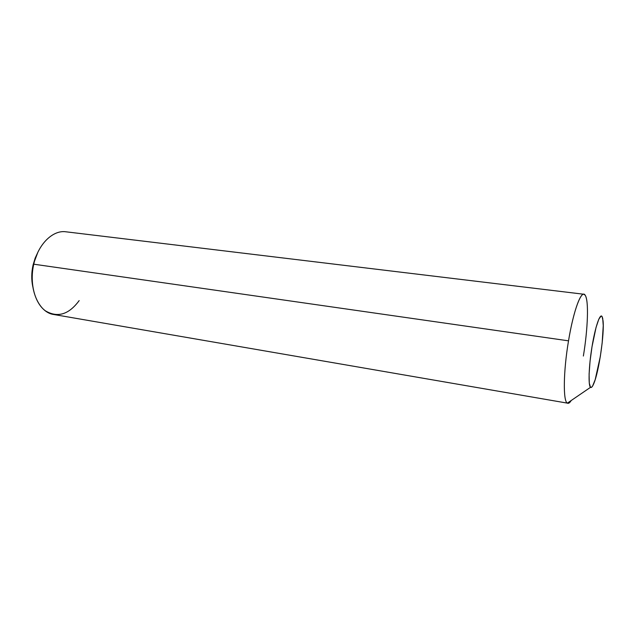 <?xml version="1.0" encoding="UTF-8"?>
<svg xmlns="http://www.w3.org/2000/svg" width="635" height="635" viewBox="0 0 635 635"><rect width="100%" height="100%" fill="white"/><g stroke="black" fill="none" stroke-linecap="round" stroke-linejoin="round"><path stroke-width="0.95" d="M583.851 294.243L65.929 231.799C52.967 229.806 38.187 244.07 33.766 264.192L33.099 264.906C31.425 272.359 31.313 279.59 32.766 286.583L31.806 279.114L31.964 272.002L33.099 264.906L35.163 258.127L37.767 252.508L33.099 264.906L33.766 264.192L568.523 340.836C572.968 313.698 579.953 293.156 583.851 294.243L585.192 295.243C588.923 300.49 587.883 328.986 583.367 356.037M586.994 301.982C586.605 298.744 586.002 296.497 585.192 295.243C581.684 288.798 573.556 309.959 568.523 340.836L33.766 264.192C27.916 287.79 38.425 312.626 53.808 314.508L567.38 403.13C568.484 403.741 569.77 402.868 571.214 400.51M590.526 387.318L567.38 403.13C562.991 401.574 563.316 371.523 568.523 340.836C563.316 371.523 562.991 401.574 567.38 403.13L590.526 387.318C588.145 385.651 588.764 366.458 592.01 346.726C595.225 326.954 599.996 312.999 602.051 316.516L603.044 320.731C604.512 333.534 598.932 371.594 593.852 383.445C592.526 386.683 591.415 387.977 590.526 387.318L589.28 383.159L589.105 373.983L590.058 361.14L592.01 346.726L596.059 327.398L598.837 319.103L601.17 316L602.051 316.516L602.702 318.365L603.25 325.644L602.155 343.027L600.321 356.481L595.201 379.635L592.614 386.016L591.487 387.342L590.526 387.318M79.169 300.601C68.818 314.619 57.555 318.024 45.371 310.817C34.647 303.006 29.408 282.869 33.766 264.192"/></g></svg>
